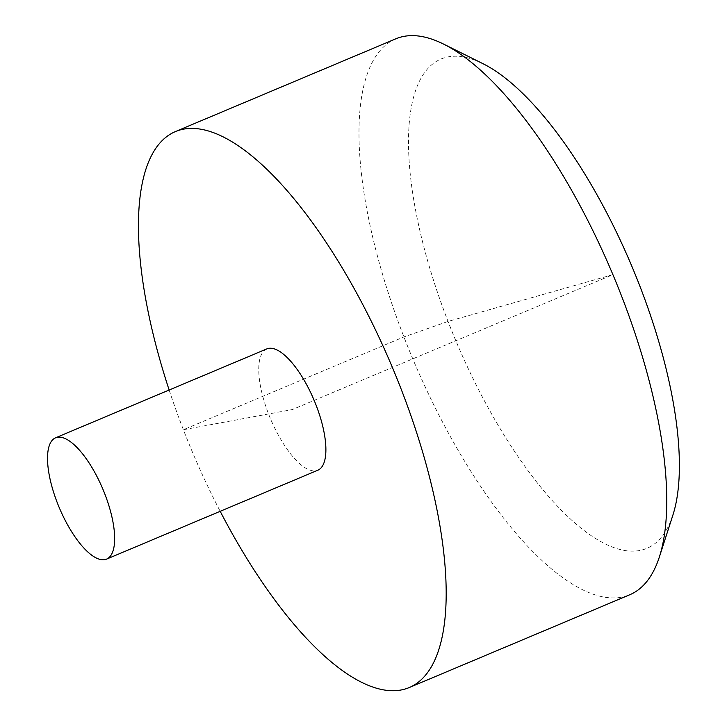 <?xml version="1.0" encoding="UTF-8"?>
<svg xmlns="http://www.w3.org/2000/svg" width="727" height="727" viewBox="0 0 727 727"><rect width="100%" height="100%" fill="white"/><g stroke="black" fill="none" stroke-linecap="round" stroke-linejoin="round"><path stroke-width="0.55" stroke-dasharray="3.63 2.73" d="M169.146 390.017A301.569 108.568 -112.8 0 0 220.19 511.308M395.879 38.795A301.569 108.568 -112.8 0 0 412.782 358.874A301.569 108.568 -112.8 0 0 629.827 594.722M266.8 348.915A65.793 23.691 -112.8 0 0 270.489 418.752A65.793 23.691 -112.8 0 0 317.844 470.215M672.893 515.098A265.437 95.555 67.2 0 1 639.651 550.493A265.437 95.555 67.2 0 1 448.041 321.443A265.437 95.555 67.2 0 1 448.186 56.87A265.437 95.555 67.2 0 1 482.919 63.667M612.916 274.642L448.041 321.443L403.912 336.928L183.386 429.739L292.327 409.565L612.916 274.652"/><path stroke-width="1.09" d="M220.19 511.308A301.569 108.568 -112.8 0 0 409.301 687.524A301.569 108.568 -112.8 0 0 396.906 378.394A301.569 108.568 -112.8 0 0 183.558 129.152A301.569 108.568 -112.8 0 0 175.352 131.605A301.569 108.568 -112.8 0 0 169.146 390.017M409.301 687.524L629.827 594.722A301.569 108.568 -112.8 0 0 659.38 556.946A301.569 108.568 -112.8 0 0 612.916 274.652A301.569 108.568 -112.8 0 0 443.543 44.074A301.569 108.568 -112.8 0 0 404.085 36.35A301.569 108.568 -112.8 0 0 395.879 38.795L175.352 131.605M106.615 559.099L317.844 470.215A65.793 23.691 -112.8 0 0 316.091 405.166A65.793 23.691 -112.8 0 0 268.59 348.387A65.793 23.691 -112.8 0 0 266.8 348.915L55.57 437.808A65.793 23.691 -112.8 0 0 59.26 507.646A65.793 23.691 -112.8 0 0 106.615 559.099A65.793 23.691 -112.8 0 0 103.906 491.661A65.793 23.691 -112.8 0 0 57.36 437.281A65.793 23.691 -112.8 0 0 55.57 437.808M443.543 44.074L482.919 63.667A265.437 95.555 67.2 0 1 631.999 266.618A265.437 95.555 67.2 0 1 672.893 515.098L659.38 556.946"/></g></svg>
